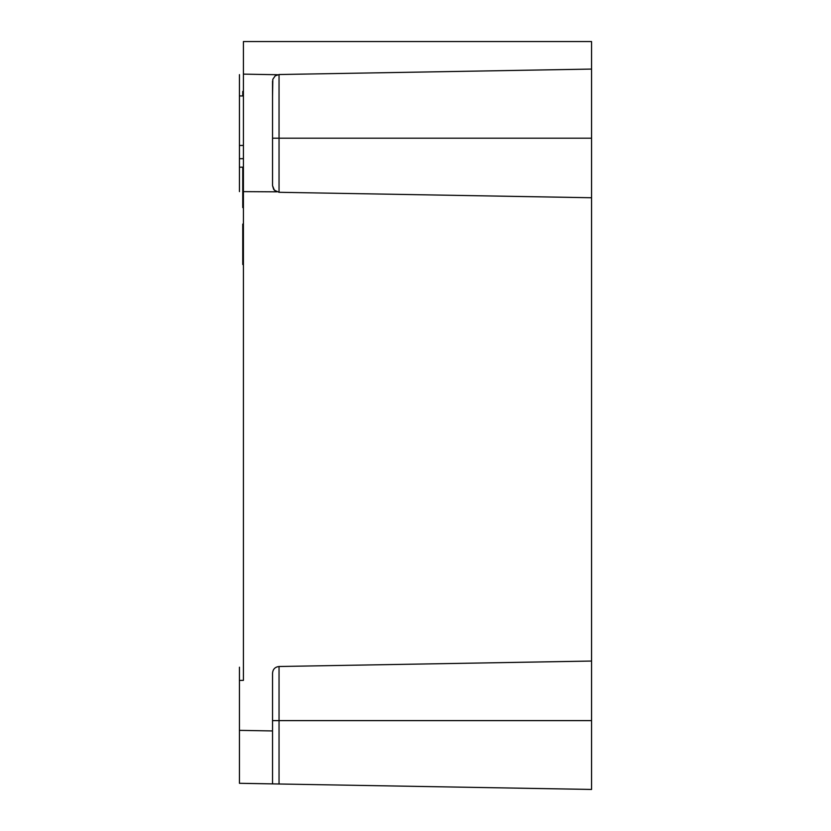 <?xml version="1.0" encoding="UTF-8"?>
<svg xmlns="http://www.w3.org/2000/svg" width="831" height="831" viewBox="0 0 831 831"><rect width="100%" height="100%" fill="white"/><g stroke="black" fill="none" stroke-linecap="round" stroke-linejoin="round"><path stroke-width="1.25" d="M242.756 95.97L242.756 91.431L242.756 95.97M242.756 224.1L242.756 263.967L242.756 224.1M242.756 236.025L242.756 240.928L242.756 236.025M242.756 243.691L242.756 264.507L242.756 243.691M242.756 240.388L242.756 259.636L242.756 240.388M242.756 236.181L242.756 263.811L242.756 236.181M242.756 167.166L242.756 207.573L242.756 167.166M242.756 181.168L242.756 186.705L242.756 181.168M243.421 623.988L243.421 610.743M377.461 41.55L379.487 41.55M452.126 41.55L451.503 41.55M277.533 74.728L243.421 74.136L243.421 41.55L591.558 41.55L591.558 69.077L279.039 74.53L275.279 75.787L272.807 79.298L272.537 96.489M452.677 41.55L442.528 41.55M388.16 41.55L378.23 41.55M378.396 41.55L387.61 41.55M402.765 41.55L428.443 41.55M444.253 41.55L452.241 41.55M272.537 720.612L279.039 720.612L279.039 666.504L591.558 661.05L591.558 197.747L279.039 192.293L279.039 74.53M239.442 730.366L239.442 783.301L272.537 783.882L272.537 730.937L239.442 730.366L239.442 667.2L239.442 680.433L239.442 667.2L239.442 680.433L243.421 680.36L243.421 191.629L276.723 191.826L273.679 189.395L272.537 185.677L274.396 190.268L279.039 192.293M272.537 730.937L272.537 673.12C272.921 669.163 275.092 666.961 279.039 666.504M239.442 74.645L239.442 95.908L239.442 74.645M239.442 167.218L239.442 87.878L239.442 191.608L239.442 167.218L243.421 167.156M591.558 789.45L279.039 783.997L279.039 720.612L591.558 720.612L591.558 789.45M272.537 762.318L272.537 783.882L279.039 783.997M272.537 185.677L272.537 81.147M591.558 69.077L591.558 197.747M591.558 661.05L591.558 720.612M243.421 74.136L243.421 191.629M243.421 680.36L243.421 667.127M243.421 158.669L239.442 158.711M243.421 145.425L239.442 145.477M272.537 138.185L591.558 138.185M243.421 95.981L239.442 95.908"/></g></svg>
